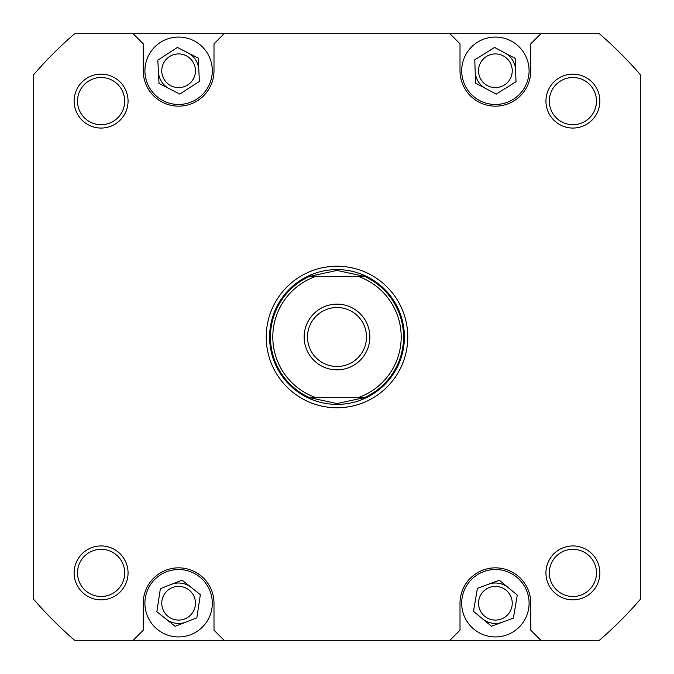 <?xml version="1.0" encoding="UTF-8"?>
<svg xmlns="http://www.w3.org/2000/svg" width="674" height="674" viewBox="0 0 674 674"><rect width="100%" height="100%" fill="white"/><g stroke="black" fill="none" stroke-linecap="round" stroke-linejoin="round"><path stroke-width="1.01" d="M461.69 70.77A33.7 33.7 0 0 0 495.39 104.47A33.7 33.7 0 0 0 529.09 70.77A33.7 33.7 0 0 0 495.39 37.07A33.7 33.7 0 0 0 461.69 70.77M144.91 70.77A33.7 33.7 0 0 0 178.61 104.47A33.7 33.7 0 0 0 212.31 70.77A33.7 33.7 0 0 0 178.61 37.07A33.7 33.7 0 0 0 144.91 70.77M144.91 603.23A33.7 33.7 0 0 0 178.61 636.93A33.7 33.7 0 0 0 212.31 603.23A33.7 33.7 0 0 0 178.61 569.53A33.7 33.7 0 0 0 144.91 603.23M461.69 603.23A33.7 33.7 0 0 0 495.39 636.93A33.7 33.7 0 0 0 529.09 603.23A33.7 33.7 0 0 0 495.39 569.53A33.7 33.7 0 0 0 461.69 603.23M545.94 572.9A26.96 26.96 0 0 1 572.9 545.94A26.96 26.96 0 0 1 599.86 572.9A26.96 26.96 0 0 1 572.9 599.86A26.96 26.96 0 0 1 545.94 572.9M596.49 572.9A23.59 23.59 0 0 0 572.9 549.31A23.59 23.59 0 0 0 549.31 572.9A23.59 23.59 0 0 0 572.9 596.49A23.59 23.59 0 0 0 596.49 572.9M74.14 572.9A26.96 26.96 0 0 1 101.1 545.94A26.96 26.96 0 0 1 128.06 572.9A26.96 26.96 0 0 1 101.1 599.86A26.96 26.96 0 0 1 74.14 572.9M124.69 572.9A23.59 23.59 0 0 0 101.1 549.31A23.59 23.59 0 0 0 77.51 572.9A23.59 23.59 0 0 0 101.1 596.49A23.59 23.59 0 0 0 124.69 572.9M74.14 101.1A26.96 26.96 0 0 1 101.1 74.14A26.96 26.96 0 0 1 128.06 101.1A26.96 26.96 0 0 1 101.1 128.06A26.96 26.96 0 0 1 74.14 101.1M124.69 101.1A23.59 23.59 0 0 0 101.1 77.51A23.59 23.59 0 0 0 77.51 101.1A23.59 23.59 0 0 0 101.1 124.69A23.59 23.59 0 0 0 124.69 101.1M545.94 101.1A26.96 26.96 0 0 1 572.9 74.14A26.96 26.96 0 0 1 599.86 101.1A26.96 26.96 0 0 1 572.9 128.06A26.96 26.96 0 0 1 545.94 101.1M596.49 101.1A23.59 23.59 0 0 0 572.9 77.51A23.59 23.59 0 0 0 549.31 101.1A23.59 23.59 0 0 0 572.9 124.69A23.59 23.59 0 0 0 596.49 101.1M266.23 337A70.77 70.77 0 0 1 337 266.23A70.77 70.77 0 0 1 407.77 337A70.77 70.77 0 0 1 337 407.77A70.77 70.77 0 0 1 266.23 337M512.24 603.23A16.85 16.85 0 0 0 495.39 586.38A16.85 16.85 0 0 0 478.54 603.23A16.85 16.85 0 0 0 495.39 620.08A16.85 16.85 0 0 0 512.24 603.23M195.46 603.23A16.85 16.85 0 0 0 178.61 586.38A16.85 16.85 0 0 0 161.76 603.23A16.85 16.85 0 0 0 178.61 620.08A16.85 16.85 0 0 0 195.46 603.23M195.46 70.77A16.85 16.85 0 0 0 178.61 53.92A16.85 16.85 0 0 0 161.76 70.77A16.85 16.85 0 0 0 178.61 87.62A16.85 16.85 0 0 0 195.46 70.77M512.24 70.77A16.85 16.85 0 0 0 495.39 53.92A16.85 16.85 0 0 0 478.54 70.77A16.85 16.85 0 0 0 495.39 87.62A16.85 16.85 0 0 0 512.24 70.77M224.105 640.3L599.363 640.3A401.03 401.03 0 0 0 640.3 599.363L640.3 74.637A401.03 401.03 0 0 0 599.363 33.7L74.637 33.7A401.03 401.03 0 0 0 33.7 74.637L33.7 599.363A401.03 401.03 0 0 0 74.637 640.3L224.105 640.3L213.995 630.19L213.995 603.23A35.385 35.385 0 0 0 178.61 567.845A35.385 35.385 0 0 0 143.225 603.23L143.225 630.19L133.115 640.3M540.885 33.7L530.775 43.81L530.775 70.77A35.385 35.385 0 0 1 495.39 106.155A35.385 35.385 0 0 1 460.005 70.77L460.005 43.81L449.895 33.7M224.105 33.7L213.995 43.81L213.995 70.77A35.385 35.385 0 0 1 178.61 106.155A35.385 35.385 0 0 1 143.225 70.77L143.225 43.81L133.115 33.7M449.895 640.3L460.005 630.19L460.005 603.23A35.385 35.385 0 0 1 495.39 567.845A35.385 35.385 0 0 1 530.775 603.23L530.775 630.19L540.885 640.3M477.403 588.343L473.502 611.36L491.489 626.247L513.377 618.117L517.278 595.1L499.291 580.213L477.403 588.343M160.37 588.655L156.865 611.739L175.114 626.314L196.85 617.805L200.355 594.721L182.106 580.146L160.37 588.655M157.826 60.138L159.013 83.458L179.798 94.09L199.394 81.402L198.207 58.082L177.422 47.45L157.826 60.138M474.766 59.826L475.6 83.163L496.233 94.099L516.014 81.714L515.18 58.377L494.548 47.441L474.766 59.826M338.104 403.549A66.558 66.558 0 0 1 337 403.558L309.61 397.66L315.98 397.66A64.199 64.199 0 0 1 315.98 276.34L309.61 276.34A66.558 66.558 0 0 0 309.61 397.66L364.39 397.66A66.558 66.558 0 0 0 364.39 276.34L358.02 276.34A64.199 64.199 0 0 1 358.02 397.66L364.39 397.66L337 403.558A66.558 66.558 0 0 1 335.896 403.549M269.6 337A67.4 67.4 0 0 1 337 269.6A67.4 67.4 0 0 1 404.4 337A67.4 67.4 0 0 1 337 404.4A67.4 67.4 0 0 1 269.6 337M335.896 270.451A66.558 66.558 0 0 1 338.104 270.451M304.142 337A32.858 32.858 0 0 0 337 369.858A32.858 32.858 0 0 0 369.858 337A32.858 32.858 0 0 0 337 304.142A32.858 32.858 0 0 0 304.142 337M366.488 337A29.488 29.488 0 0 1 337 366.488A29.488 29.488 0 0 1 307.512 337A29.488 29.488 0 0 1 337 307.512A29.488 29.488 0 0 1 366.488 337M358.02 276.34L309.61 276.34L337 270.442L364.39 276.34L358.02 276.34M504.868 52.909A20.22 20.22 0 0 1 515.593 70.045M485.912 88.631A20.22 20.22 0 0 1 475.187 71.495M187.819 52.766A20.22 20.22 0 0 1 198.805 69.742M169.401 88.774A20.22 20.22 0 0 1 158.415 71.798M171.238 584.4A20.22 20.22 0 0 1 191.231 587.433M185.982 622.06A20.22 20.22 0 0 1 165.989 619.027M488.347 584.274A20.22 20.22 0 0 1 508.28 587.652M502.433 622.186A20.22 20.22 0 0 1 482.5 618.808"/></g></svg>
